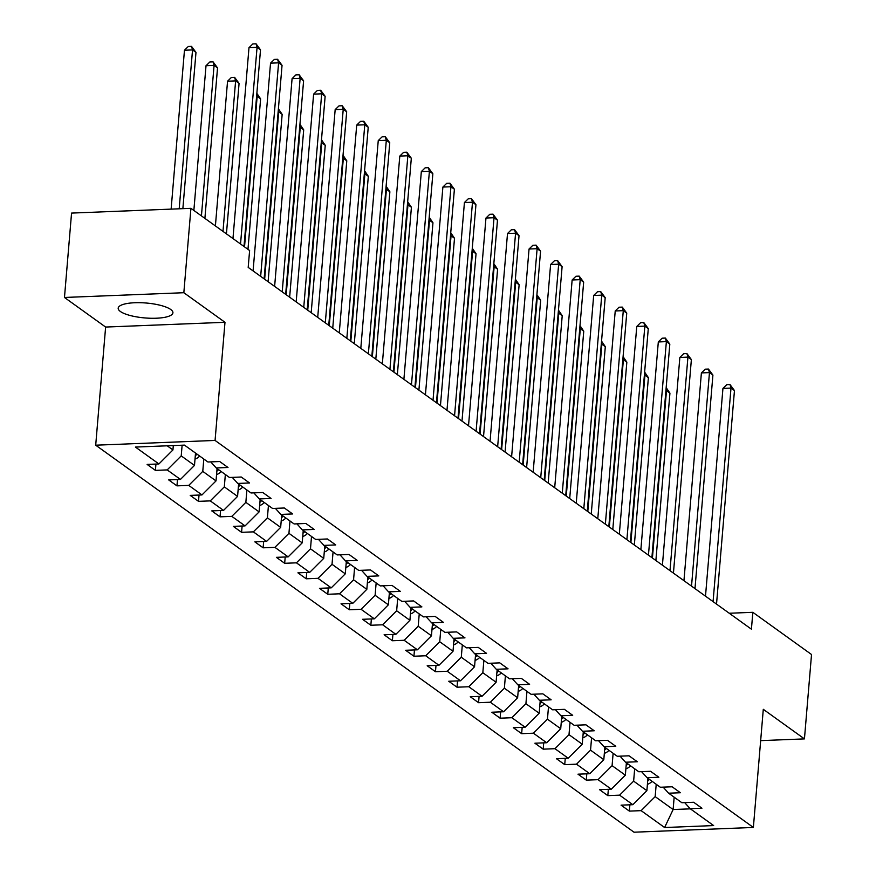 <?xml version="1.0" encoding="UTF-8"?>
<svg xmlns="http://www.w3.org/2000/svg" width="876" height="876" viewBox="0 0 876 876"><rect width="100%" height="100%" fill="white"/><g stroke="black" fill="none" stroke-linecap="round" stroke-linejoin="round"><path stroke-width="1.31" d="M170.721 309.48A27.463 7.49 -175.2 0 0 140.368 302.702A27.463 7.49 -175.2 0 0 118.194 308.188A27.463 7.49 -175.2 0 0 120.395 311.484A27.463 7.49 -175.2 0 0 150.749 318.262A27.463 7.49 -175.2 0 0 172.922 312.776A27.463 7.49 -175.2 0 0 170.721 309.48M95.703 445.194L634.005 832.2L753.371 827.448L215.069 440.442L95.703 445.194L105.624 327.055L224.99 322.302L183.84 292.715L64.474 297.468L105.624 327.055M64.474 297.468L71.558 213.087L190.924 208.335L183.84 292.715M684.671 802.624L690.168 808.69L701.95 808.22L693.661 802.263L681.889 802.734L668.629 793.207L680.4 792.736L672.122 786.779L660.34 787.25L647.09 777.713L658.861 777.253L650.572 771.296L638.801 771.756L625.541 762.23L637.323 761.759L629.034 755.802L617.262 756.273L604.002 746.735L615.773 746.275L607.484 740.319L595.713 740.778L582.452 731.252L594.235 730.781L585.945 724.824L574.174 725.295L560.914 715.769L572.685 715.298L564.407 709.341L552.625 709.812L539.375 700.274L551.146 699.804L542.857 693.847L531.086 694.318L517.825 684.791L529.608 684.32L521.319 678.363L509.536 678.834L496.287 669.297L508.058 668.826L499.769 662.869L487.998 663.34L474.737 653.814L486.519 653.343L478.23 647.386L466.459 647.857L453.199 638.319L464.97 637.859L456.692 631.903L444.909 632.362L431.66 622.836L443.431 622.365L435.142 616.408L423.371 616.879L410.11 607.342L421.893 606.882L413.603 600.925L401.821 601.385L388.572 591.858L400.343 591.388L392.054 585.431L380.283 585.902L367.022 576.375L378.804 575.904L370.515 569.947L358.744 570.418L345.483 560.881L357.255 560.41L348.976 554.453L337.194 554.924L323.945 545.398L335.716 544.927L327.427 538.97L315.656 539.441L302.395 529.903L314.177 529.433L305.888 523.476L294.106 523.947L280.857 514.42L292.628 513.949L284.339 507.992L272.567 508.463L259.307 498.926L271.089 498.466L262.8 492.509L251.029 492.969L237.768 483.442L249.54 482.972L241.261 477.015L229.479 477.486L216.23 467.948L228.001 467.488L219.712 461.532L207.941 461.991L184.464 445.118L135.43 447.067L158.906 463.951L147.124 464.422L155.413 470.379L155.939 464.061M690.168 808.69L713.644 825.575L664.61 827.524L641.133 810.65L629.362 811.11L629.888 804.803M155.413 470.379L167.185 469.908L180.445 479.435L168.674 479.906L176.952 485.862L188.734 485.392L201.984 494.929L190.212 495.389L198.502 501.346L210.273 500.886L223.533 510.412L211.751 510.883L220.04 516.84L231.811 516.369L245.072 525.896L233.301 526.366L241.579 532.323L253.361 531.863L266.622 541.39L254.839 541.861L263.129 547.818L274.9 547.347L288.16 556.873L276.389 557.344L284.667 563.301L296.449 562.83L309.699 572.367L297.928 572.838L306.217 578.795L317.988 578.324L331.248 587.851L319.466 588.322L327.755 594.278L339.527 593.808L352.787 603.345L341.016 603.816L349.294 609.773L361.076 609.302L374.337 618.828L362.555 619.299L370.844 625.256L382.615 624.785L395.875 634.323L384.104 634.782L392.382 640.739L404.165 640.279L417.414 649.806L405.643 650.277L413.932 656.233L425.703 655.763L438.964 665.3L427.181 665.76L435.471 671.717L447.242 671.257L460.502 680.783L448.731 681.254L457.009 687.211L468.791 686.74L482.052 696.267L470.27 696.738L478.559 702.694L490.33 702.223L503.59 711.761L491.819 712.232L500.097 718.189L511.88 717.718L525.129 727.244L513.358 727.715L521.647 733.672L533.418 733.201L546.679 742.738L534.897 743.209L543.186 749.166L554.957 748.695L568.217 758.222L556.446 758.693L564.724 764.649L576.507 764.179L589.767 773.716L577.985 774.176L586.274 780.133L598.045 779.673L611.306 789.199L599.534 789.67L607.813 795.627L619.595 795.156L632.844 804.694L621.073 805.153L629.362 811.11M190.924 208.335L249.616 250.525L248.193 267.399L751.422 629.187L752.834 612.313L729.248 613.255M647.922 778.315L646.882 790.678L633.633 781.14L634.662 768.789M663.132 787.141L668.629 793.207M632.844 804.694L646.882 790.678M619.595 795.156L633.633 781.14M626.384 762.832L625.344 775.183L612.083 765.657L613.123 753.305M641.582 771.647L647.09 777.713M611.306 789.199L625.344 775.183M598.045 779.673L612.083 765.657M604.834 747.348L603.805 759.7L590.544 750.163L591.585 737.811M620.044 756.163L625.541 762.23M589.767 773.716L603.805 759.7M576.507 764.179L590.544 750.163M583.296 731.854L582.255 744.206L569.006 734.679L570.035 722.328M598.505 740.669L604.002 746.735M568.217 758.222L582.255 744.206M554.957 748.695L569.006 734.679M561.757 716.371L560.717 728.722L547.456 719.185L548.496 706.833M576.955 725.186L582.452 731.252M546.679 742.738L560.717 728.722M533.418 733.201L547.456 719.185M540.207 700.877L539.167 713.228L525.918 703.702L526.947 691.35M555.417 709.691L560.914 715.769M525.129 727.244L539.167 713.228M511.88 717.718L525.918 703.702M518.669 685.393L517.628 697.745L504.368 688.207L505.408 675.856M533.867 694.208L539.375 700.274M503.59 711.761L517.628 697.745M490.33 702.223L504.368 688.207M497.119 669.899L496.09 682.251L482.829 672.724L483.87 660.373M512.329 678.725L517.825 684.791M482.052 696.267L496.09 682.251M468.791 686.74L482.829 672.724M475.58 654.416L474.54 666.767L461.28 657.241L462.32 644.878M490.79 663.231L496.287 669.297M460.502 680.783L474.54 666.767M447.242 671.257L461.28 657.241M454.042 638.922L453.001 651.284L439.741 641.747L440.781 629.395M469.24 647.747L474.737 653.814M438.964 665.3L453.001 651.284M425.703 655.763L439.741 641.747M432.492 623.438L431.452 635.79L418.202 626.263L419.232 613.912M447.702 632.253L453.199 638.319M417.414 649.806L431.452 635.79M404.165 640.279L418.202 626.263M410.954 607.955L409.913 620.307L396.653 610.769L397.693 598.418M426.152 616.77L431.66 622.836M395.875 634.323L409.913 620.307M382.615 624.785L396.653 610.769M389.404 592.461L388.375 604.812L375.114 595.286L376.154 582.934M404.613 601.275L410.11 607.342M374.337 618.828L388.375 604.812M361.076 609.302L375.114 595.286M367.865 576.977L366.825 589.329L353.565 579.792L354.605 567.44M383.075 585.792L388.572 591.858M352.787 603.345L366.825 589.329M339.527 593.808L353.565 579.792M346.327 561.483L345.286 573.835L332.026 564.308L333.066 551.957M361.525 570.298L367.022 576.375M331.248 587.851L345.286 573.835M317.988 578.324L332.026 564.308M324.777 546L323.737 558.351L310.487 548.814L311.517 536.462M339.987 554.815L345.483 560.881M309.699 572.367L323.737 558.351M296.449 562.83L310.487 548.814M303.238 530.506L302.198 542.857L288.938 533.331L289.978 520.979M318.437 539.331L323.945 545.398M288.16 556.873L302.198 542.857M274.9 547.347L288.938 533.331M281.689 515.022L280.659 527.374L267.399 517.847L268.439 505.485M296.898 523.837L302.395 529.903M266.622 541.39L280.659 527.374M253.361 531.863L267.399 517.847M260.15 499.528L259.11 511.891L245.849 502.353L246.89 490.002M275.36 508.354L280.857 514.42M245.072 525.896L259.11 511.891M231.811 516.369L245.849 502.353M238.611 484.045L237.571 496.396L224.311 486.87L225.351 474.518M253.81 492.86L259.307 498.926M223.533 510.412L237.571 496.396M210.273 500.886L224.311 486.87M217.062 468.55L216.022 480.913L202.772 471.376L203.801 459.024M232.271 477.376L237.768 483.442M201.984 494.929L216.022 480.913M188.734 485.392L202.772 471.376M195.523 453.067L194.483 465.419L181.222 455.892L182.12 445.216M210.722 461.882L216.23 467.948M180.445 479.435L194.483 465.419M167.185 469.908L181.222 455.892M173.306 445.566L172.944 449.935L167.196 445.807M158.906 463.951L172.944 449.935M760.664 740.636L804.442 738.895L811.526 654.514L752.834 612.313M804.442 738.895L763.292 709.308L753.371 827.448M224.99 322.302L215.069 440.442M674.159 797.182L673.129 809.533L690.387 808.855M656.212 784.272L655.171 796.634L673.129 809.533L664.61 827.524M641.133 810.65L655.171 796.634M176.952 485.862L177.489 479.555M198.502 501.346L199.027 495.039M220.04 516.84L220.566 510.533M241.579 532.323L242.115 526.016M263.129 547.818L263.654 541.51M284.667 563.301L285.204 556.994M306.217 578.795L306.742 572.488M327.755 594.278L328.281 587.971M349.294 609.773L349.831 603.455M370.844 625.256L371.369 618.949M392.382 640.739L392.919 634.432M413.932 656.233L414.457 649.926M435.471 671.717L435.996 665.41M457.009 687.211L457.546 680.904M478.559 702.694L479.084 696.387M500.097 718.189L500.634 711.881M521.647 733.672L522.173 727.365M543.186 749.166L543.711 742.859M564.724 764.649L565.261 758.342M586.274 780.133L586.8 773.826M607.813 795.627L608.349 789.32M240.539 243.999L257.062 47.348L260.511 49.833L243.999 246.484M232.961 238.557L248.992 47.665L257.062 47.348L256.044 43.8L260.511 49.833M248.992 47.665L252.814 43.931L256.044 43.8M182.865 208.652L195.983 52.396L192.534 49.921L184.464 50.239L171.127 209.123M184.464 50.239L188.296 46.494L191.516 46.373L192.534 49.921L179.197 208.795M191.516 46.373L195.983 52.396M260.665 276.367L278.601 62.831L282.05 65.317L264.125 278.853M253.087 270.914L270.531 63.16L278.601 62.831L277.582 59.283L282.05 65.317M270.531 63.16L274.363 59.415L277.582 59.283M282.214 291.861L300.139 78.325L303.6 80.811L285.664 294.336M274.626 286.408L292.08 78.643L300.139 78.325L299.132 74.778L303.6 80.811M292.08 78.643L295.902 74.909L299.132 74.778M195.019 459.057A9.329 8.169 -54.3 0 0 199.651 456.035M204.896 218.376L217.533 67.89L214.072 65.404L206.013 65.722L193.859 210.437M195.293 455.728A9.329 8.169 -54.3 0 0 197.034 454.151M206.013 65.722L209.835 61.988L213.065 61.857L214.072 65.404L201.436 215.89M213.065 61.857L217.533 67.89M216.558 474.54A9.329 8.169 -54.3 0 0 221.201 471.529M226.435 233.859L239.071 83.373L235.622 80.888L227.552 81.216L215.397 225.931M216.843 471.222A9.329 8.169 -54.3 0 0 218.573 469.645M227.552 81.216L231.374 77.471L234.604 77.34L235.622 80.888L222.986 231.374M234.604 77.34L239.071 83.373M303.753 307.345L321.689 93.809L325.138 96.294L307.202 309.83M296.176 301.892L313.619 94.137L321.689 93.809L320.671 90.261L325.138 96.294M313.619 94.137L317.44 90.392L320.671 90.261M325.303 322.839L343.228 109.303L346.677 111.778L328.752 325.314M317.714 317.386L335.169 109.62L343.228 109.303L342.209 105.755L346.677 111.778M335.169 109.62L338.99 105.886L342.209 105.755M346.841 338.322L364.777 124.786L368.227 127.272L350.29 340.808M339.264 332.869L356.707 125.104L364.777 124.786L363.759 121.238L368.227 127.272M356.707 125.104L360.529 121.37L363.759 121.238M238.108 490.034A9.329 8.169 -54.3 0 0 242.74 487.012M238.381 486.706A9.329 8.169 -54.3 0 0 240.112 485.129M247.974 249.353L260.61 98.868L257.161 96.382L244.524 246.868M256.854 93.338L260.61 98.868M256.723 94.86L257.161 96.382L256.602 96.404M259.646 505.518A9.329 8.169 -54.3 0 0 264.278 502.506M259.931 502.189A9.329 8.169 -54.3 0 0 261.661 500.612M268.1 281.711L282.16 114.351L278.71 111.865L264.651 279.236M278.404 108.832L282.16 114.351M278.272 110.354L278.71 111.865L278.141 111.887M281.185 521.001A9.329 8.169 -54.3 0 0 285.828 517.99M281.47 517.683A9.329 8.169 -54.3 0 0 283.2 516.106M289.649 297.205L303.698 129.834L300.249 127.359L286.189 294.719M299.942 124.315L303.698 129.834M299.811 125.837L300.249 127.359L299.68 127.381M368.38 353.805L386.316 140.28L389.765 142.755L371.84 356.291M360.803 348.363L378.246 140.598L386.316 140.28L385.298 136.733L389.765 142.755M378.246 140.598L382.078 136.853L385.298 136.733M302.735 536.495A9.329 8.169 -54.3 0 0 307.366 533.484M303.008 533.166A9.329 8.169 -54.3 0 0 304.749 531.59M311.188 312.688L325.248 145.328L321.788 142.843L307.739 310.214M321.481 139.81L325.248 145.328M321.361 141.321L321.788 142.843L321.229 142.865M389.93 369.3L407.855 155.764L411.315 158.249L393.379 371.785M382.341 363.847L399.795 156.081L407.855 155.764L406.847 152.216L411.315 158.249M399.795 156.081L403.617 152.347L406.847 152.216M324.273 551.979A9.329 8.169 -54.3 0 0 328.916 548.967M324.558 548.661A9.329 8.169 -54.3 0 0 326.288 547.084M332.738 328.182L346.786 160.812L343.337 158.337L329.277 325.697M343.031 155.293L346.786 160.812M342.899 156.815L343.337 158.337L342.768 158.359M411.468 384.783L429.404 171.258L432.853 173.733L414.917 387.269M403.891 379.341L421.334 171.576L429.404 171.258L428.386 167.71L432.853 173.733M421.334 171.576L425.156 167.831L428.386 167.71M345.823 567.473A9.329 8.169 -54.3 0 0 350.455 564.462M346.097 564.144A9.329 8.169 -54.3 0 0 347.827 562.567M354.276 343.666L368.325 176.306L364.876 173.82L350.827 341.18M364.569 170.787L368.325 176.306M364.438 172.298L364.876 173.82L364.317 173.842M433.018 400.277L450.943 186.741L454.392 189.227L436.467 402.752M425.429 394.824L442.884 187.059L450.943 186.741L449.925 183.194L454.392 189.227M442.884 187.059L446.705 183.325L449.925 183.194M367.362 582.956A9.329 8.169 -54.3 0 0 371.993 579.945M367.646 579.638A9.329 8.169 -54.3 0 0 369.376 578.061M375.815 359.16L389.875 191.789L386.425 189.315L372.366 356.674M386.119 186.27L389.875 191.789M385.988 187.792L386.425 189.315L385.856 189.336M454.556 415.761L472.493 202.225L475.942 204.71L458.006 418.246M446.979 410.307L464.422 202.553L472.493 202.225L471.474 198.677L475.942 204.71M464.422 202.553L468.244 198.808L471.474 198.677M388.9 598.45A9.329 8.169 -54.3 0 0 393.543 595.428M389.185 595.122A9.329 8.169 -54.3 0 0 390.915 593.545M397.365 374.643L411.413 207.284L407.964 204.798L393.915 372.158M407.658 201.765L411.413 207.284M407.526 203.276L407.964 204.798L407.395 204.82M476.095 431.255L494.031 217.719L497.48 220.204L479.555 433.73M468.518 425.802L485.961 218.036L494.031 217.719L493.013 214.171L497.48 220.204M485.961 218.036L489.793 214.302L493.013 214.171M410.45 613.934A9.329 8.169 -54.3 0 0 415.082 610.922M410.724 610.616A9.329 8.169 -54.3 0 0 412.465 609.039M418.903 390.127L432.963 222.767L429.503 220.281L415.454 387.652M429.196 217.248L432.963 222.767M429.076 218.77L429.503 220.281L428.944 220.303M497.645 446.738L515.57 233.202L519.03 235.688L501.094 449.224M490.056 441.285L507.511 233.531L515.57 233.202L514.562 229.654L519.03 235.688M507.511 233.531L511.332 229.786L514.562 229.654M431.988 629.428A9.329 8.169 -54.3 0 0 436.631 626.406M432.273 626.099A9.329 8.169 -54.3 0 0 434.003 624.522M440.453 405.621L454.502 238.261L451.052 235.775L436.993 403.135M450.746 232.731L454.502 238.261M450.614 234.253L451.052 235.775L450.483 235.797M519.183 462.232L537.119 248.696L540.569 251.171L522.633 464.707M511.606 456.779L529.049 249.014L537.119 248.696L536.101 245.149L540.569 251.171M529.049 249.014L532.871 245.28L536.101 245.149M453.538 644.911A9.329 8.169 -54.3 0 0 458.17 641.9M453.812 641.582A9.329 8.169 -54.3 0 0 455.542 640.006M461.991 421.104L476.04 253.744L472.591 251.259L458.542 418.629M472.284 248.226L476.04 253.744M472.153 249.748L472.591 251.259L472.033 251.281M540.733 477.716L558.658 264.18L562.107 266.665L544.182 480.201M533.145 472.263L550.599 264.508L558.658 264.18L557.64 260.632L562.107 266.665M550.599 264.508L554.42 260.763L557.64 260.632M475.077 660.394A9.329 8.169 -54.3 0 0 479.709 657.383M475.361 657.077A9.329 8.169 -54.3 0 0 477.091 655.5M483.53 436.598L497.59 269.228L494.141 266.753L480.081 434.113M493.834 263.709L497.59 269.228M493.703 265.231L494.141 266.753L493.571 266.775M562.272 493.199L580.208 279.674L583.657 282.149L565.721 495.685M554.694 487.757L572.137 279.991L580.208 279.674L579.189 276.126L583.657 282.149M572.137 279.991L575.959 276.247L579.189 276.126M496.615 675.889A9.329 8.169 -54.3 0 0 501.258 672.877M496.9 672.56A9.329 8.169 -54.3 0 0 498.63 670.983M505.08 452.082L519.129 284.722L515.679 282.236L501.63 449.607M515.373 279.203L519.129 284.722M515.241 280.725L515.679 282.236L515.11 282.258M583.81 508.693L601.746 295.157L605.196 297.643L587.27 511.179M576.233 503.24L593.676 295.475L601.746 295.157L600.728 291.609L605.196 297.643M593.676 295.475L597.509 291.741L600.728 291.609M518.165 691.372A9.329 8.169 -54.3 0 0 522.797 688.361M518.439 688.054A9.329 8.169 -54.3 0 0 520.18 686.477M526.618 467.576L540.678 300.205L537.218 297.73L523.169 465.09M536.911 294.686L540.678 300.205M536.791 296.208L537.218 297.73L536.659 297.752M605.36 524.176L623.285 310.651L626.745 313.126L608.809 526.662M597.782 518.734L615.226 310.969L623.285 310.651L622.278 307.104L626.745 313.126M615.226 310.969L619.047 307.224L622.278 307.104M539.704 706.866A9.329 8.169 -54.3 0 0 544.346 703.855M539.988 703.538A9.329 8.169 -54.3 0 0 541.718 701.961M548.168 483.059L562.217 315.699L558.768 313.214L544.708 480.574M558.461 310.181L562.217 315.699M558.33 311.692L558.768 313.214L558.198 313.236M626.898 539.671L644.835 326.135L648.284 328.62L630.359 542.145M619.321 534.218L636.764 326.452L644.835 326.135L643.816 322.587L648.284 328.62M636.764 326.452L640.586 322.718L643.816 322.587M561.253 722.35A9.329 8.169 -54.3 0 0 565.885 719.338M561.527 719.032A9.329 8.169 -54.3 0 0 563.257 717.455M569.707 498.553L583.755 331.183L580.306 328.708L566.257 496.068M580 325.664L583.755 331.183M579.868 327.186L580.306 328.708L579.748 328.73M648.448 555.154L666.373 341.618L669.822 344.104L651.897 557.64M640.86 549.701L658.314 341.947L666.373 341.618L665.355 338.07L669.822 344.104M658.314 341.947L662.136 338.202L665.355 338.07M582.792 737.844A9.329 8.169 -54.3 0 0 587.424 734.822M583.077 734.515A9.329 8.169 -54.3 0 0 584.807 732.938M591.245 514.037L605.305 346.677L601.856 344.191L587.796 511.551M601.549 341.158L605.305 346.677M601.418 342.669L601.856 344.191L601.286 344.213M669.987 570.648L687.923 357.112L691.372 359.598L673.436 573.123M662.409 565.195L679.853 357.43L687.923 357.112L686.904 353.565L691.372 359.598M679.853 357.43L683.674 353.696L686.904 353.565M604.33 753.327A9.329 8.169 -54.3 0 0 608.973 750.316M604.615 750.009A9.329 8.169 -54.3 0 0 606.345 748.433M612.795 529.531L626.844 362.16L623.394 359.675L609.346 527.045M623.088 356.641L626.844 362.16M622.956 358.164L623.394 359.675L622.825 359.707M691.525 586.132L709.461 372.596L712.911 375.081L694.986 588.617M683.948 580.678L701.391 372.924L709.461 372.596L708.443 369.048L712.911 375.081M701.391 372.924L705.224 369.179L708.443 369.048M625.88 768.821A9.329 8.169 -54.3 0 0 630.512 765.799M626.154 765.493A9.329 8.169 -54.3 0 0 627.895 763.916M634.333 545.014L648.393 377.655L644.933 375.169L630.884 542.529M644.627 372.125L648.393 377.655M644.506 373.647L644.933 375.169L644.375 375.191M713.075 601.626L731 388.09L734.46 390.565L716.524 604.101M705.498 596.173L722.941 388.407L731 388.09L729.993 384.542L734.46 390.565M722.941 388.407L726.762 384.673L729.993 384.542M647.419 784.305A9.329 8.169 -54.3 0 0 652.062 781.293M647.703 780.976A9.329 8.169 -54.3 0 0 649.434 779.399M655.883 560.498L669.932 393.138L666.483 390.652L652.423 558.023M666.176 387.619L669.932 393.138M666.045 389.141L666.483 390.652L665.913 390.674"/></g></svg>
